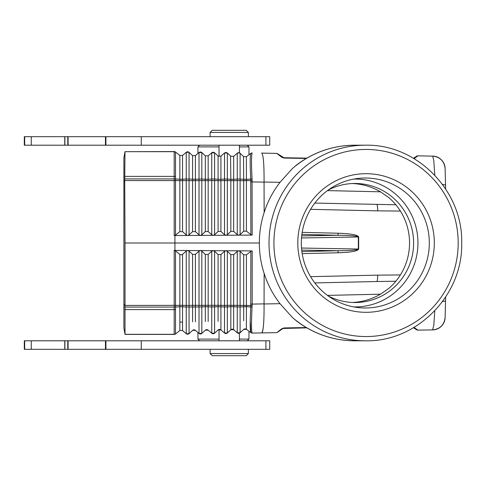 <?xml version="1.0" encoding="UTF-8"?>
<svg xmlns="http://www.w3.org/2000/svg" width="486" height="486" viewBox="0 0 486 486"><rect width="100%" height="100%" fill="white"/><g stroke="black" fill="none" stroke-linecap="round" stroke-linejoin="round"><path stroke-width="0.73" d="M125.005 334.35L123.894 328.044L123.894 157.956L125.005 151.65M252.058 178.945L252.179 235.096L250.855 234.635L246.408 231.142L243.68 231.251L240.102 234.61L238.693 235.175L237.265 234.629L233.669 231.397L230.838 231.415L227.345 234.689L225.941 235.254L224.514 234.708L220.917 231.47L218.08 231.488L214.593 234.762L213.184 235.327L211.756 234.781L208.16 231.549L205.323 231.567L201.836 234.841L200.432 235.406L199.005 234.86L195.402 231.622L192.571 231.64L192.571 180.664L186.253 180.579L186.253 234.951L182.542 231.682L179.844 231.615L175.501 235.096L174.182 235.552L174.182 178.927L124.732 178.927L124.999 151.687L174.182 151.577L175.501 152.039L179.85 155.477L182.542 155.435L182.542 179.237L186.241 178.982L186.253 152.3L182.542 155.435L186.193 152.355M174.401 151.589A2.126 2.126 128.4 0 1 175.343 151.924M192.571 231.64L189.066 234.92L189.066 152.361L192.541 155.575M179.85 231.609L179.85 179.243L182.542 179.237L182.542 180.658L186.253 180.579L186.241 178.982L195.402 179.255L195.402 231.622M199.005 234.86L199.005 152.537A2.126 2.126 0 0 1 201.836 152.586L199.005 152.537L195.402 155.648L192.571 155.599L192.571 180.664L201.836 180.585L201.836 234.841M201.836 152.592L205.323 155.818L208.16 155.866L211.756 152.762A2.126 2.126 0 0 1 214.593 152.811L211.756 152.762L214.593 152.811L214.593 179.024L218.08 179.285L218.08 156.042L214.593 152.811L218.08 156.042L220.917 156.091L224.514 152.987L225.899 152.47L224.544 152.956M227.308 152.999L225.99 152.47L227.345 153.035L224.514 152.987L224.064 153.369M236.931 153.497L233.687 156.298L233.669 179.31L237.265 179.055L237.265 153.205L233.669 156.316L230.838 156.267L227.345 153.035L227.345 179.042L230.838 179.304L230.552 156.006M240.224 153.369L240.102 153.254A2.126 2.126 0 0 0 237.265 153.205L239.391 152.823M238.875 152.701L238.444 152.701M239.44 145.199L239.44 152.841A2.126 2.126 0 0 1 240.102 153.254L240.102 179.061L243.68 179.328L243.51 156.413M243.68 156.571L246.402 156.711L250.867 153.351A2.126 2.126 0 0 1 252.179 152.926A2.126 2.126 0 0 0 250.867 153.351M292.42 168.527A97.801 96.313 -90 0 1 354.859 145.199C333.451 145.381 314.132 151.881 296.91 164.699L292.42 168.527L280.009 182.311L264.062 182.031C264.159 164.444 263.382 154.797 261.723 153.09L276.747 153.394L281.765 157.264L284.11 158.065A2.126 0.371 -89 0 0 283.921 157.731L277.506 153.728L283.921 157.731L306.794 158.132M276.947 153.448A2.126 2.126 0 0 1 277.506 153.722A2.126 2.126 0 0 0 276.947 153.448L276.747 153.394M283.052 157.531L281.752 157.251M413.458 158.272L416.757 156.158A2.126 2.126 0 0 1 417.322 155.897L417.942 155.818L417.322 155.897A2.126 2.126 0 0 0 416.757 156.158A2.126 2.126 0 0 1 417.322 155.897A2.126 2.126 0 0 0 416.757 156.158L417.942 155.818L432.747 156.158L433.804 160.738L434.788 175.209M445.115 168.496C444.186 161.073 440.012 156.935 432.583 156.073A12.758 12.758 0 0 1 445.115 168.496L445.65 188.957M442.521 301.545L445.547 300.98L445.65 297.043L445.115 317.504C444.186 324.927 440.012 329.065 432.583 329.927L417.322 330.103A2.126 2.126 0 0 1 416.757 329.842L413.458 327.728L416.757 329.842A2.126 2.126 0 0 0 417.322 330.103A2.126 2.126 0 0 1 416.757 329.842A2.126 2.126 0 0 0 417.322 330.103M395.865 281.23L376.729 281.516C377.385 281.102 377.707 278.976 377.695 275.143L400.397 274.936M276.947 332.552A2.126 2.126 0 0 0 277.506 332.278L282.749 328.645L277.506 332.278A2.126 2.126 0 0 1 276.947 332.552L281.752 328.749L284.11 327.935A2.126 0.371 -91 0 1 283.921 328.269L306.794 327.868L283.071 328.463M252.179 333.074L261.723 332.91L252.179 333.074A2.126 2.126 0 0 1 250.867 332.649A2.126 2.126 0 0 0 252.179 333.074L252.131 333.032C251.335 331.16 251.305 322.497 252.058 307.055L252.179 304.09L264.062 303.884M276.334 332.655L261.723 332.91C263.382 331.197 264.165 321.532 264.062 303.926L264.141 273.436C267.677 284.474 272.968 294.559 280.009 303.689L292.42 317.473L296.91 321.301C314.132 334.119 333.451 340.619 354.859 340.801A97.801 96.313 -90 0 1 292.42 317.473M243.68 320.693L243.68 254.749L246.414 254.852L246.402 329.289L250.825 332.618L246.402 329.289A2.126 2.126 -0 0 0 243.68 329.429L240.102 332.746A2.126 2.126 180 0 1 237.265 332.795L238.055 333.22M250.867 332.649L250.825 332.618C249.998 330.79 249.968 322.224 250.74 306.921L250.867 251.359L246.408 254.858M239.44 340.801L239.361 333.189M239.24 333.226L238.322 333.281M238.097 333.238L237.338 332.855M238.286 333.281L238.723 333.311M231.196 329.465L230.838 329.733A2.126 2.126 -0 0 1 233.669 329.684L237.265 332.795L237.265 306.945L240.102 306.939L240.102 332.746L237.265 332.795L233.669 329.684L233.669 306.69L237.265 306.945L237.265 251.371L233.669 254.603L233.669 305.317L230.838 305.317L230.838 254.585L227.345 251.311L225.941 250.746L224.514 251.292L220.917 254.53L220.917 305.323L218.08 305.323L218.08 254.512L214.593 251.238L213.184 250.673L211.756 251.219L208.16 254.451L208.16 305.33L205.323 305.33L205.323 254.433L201.836 251.159L200.432 250.594L199.005 251.141L195.402 254.378L195.402 305.336L192.571 305.336L192.571 254.36L189.066 251.08L187.663 250.515L186.253 251.049L182.542 254.318L182.542 305.342L179.85 305.342L179.85 254.391L175.501 250.904L174.182 250.448L174.924 250.442L174.924 243L125.017 243L124.732 181.345L123.894 181.345M227.345 251.311L227.345 306.958L230.838 306.696L230.838 329.733L227.345 332.965A2.126 2.126 180 0 1 224.514 333.013L220.917 329.909A2.126 2.126 -0 0 0 218.08 329.958L214.593 333.189A2.126 2.126 180 0 1 211.756 333.238L208.16 330.134A2.126 2.126 -0 0 0 205.323 330.182L201.836 333.414A2.126 2.126 180 0 1 199.005 333.463L195.402 330.352A2.126 2.126 -0 0 0 192.571 330.401L189.066 333.639A2.126 2.126 180 0 1 186.253 333.7L182.542 330.565L179.85 330.523L175.501 333.961L174.182 334.423A2.126 2.126 -128.4 0 0 175.489 333.973M174.182 334.423A2.126 2.126 -0 0 0 175.501 333.961L174.182 334.423L125.017 334.423L125.017 243M182.542 322.078L179.85 322.139L182.542 322.078L182.542 330.565L182.542 306.763L179.85 306.757L179.85 330.523L182.542 330.565M352.405 183.526C362.453 184.012 371.82 186.776 380.495 191.812L389 197.735A59.529 58.63 -90 0 1 409.546 243A59.529 58.63 -90 0 1 389 288.265L380.495 294.188C371.82 299.224 362.453 301.988 352.405 302.474M124.732 178.927L124.732 181.345M124.732 180.561L175.501 180.573L175.501 178.963L174.182 178.927L174.182 176.388L175.501 176.467L175.501 178.963L179.85 179.243L179.85 155.477M175.501 176.467L175.501 152.148L174.182 151.687L175.501 152.039M174.182 235.552L252.179 235.096M187.663 235.485L189.066 234.92M186.253 234.951L187.31 235.455M182.542 231.682L182.542 180.658L175.501 180.573L175.501 235.096M174.924 235.558L174.924 243L259.366 243C259.336 253.4 260.927 263.546 264.141 273.436M264.062 182.031L264.141 212.564C260.927 222.454 259.336 232.6 259.366 243M280.009 182.311C272.968 191.441 267.677 201.526 264.141 212.564M314.825 203.075L395.865 204.77M281.874 328.658L282.749 328.645M243.68 254.749L240.102 251.39L238.693 250.825L237.265 251.371M174.924 250.442L251.712 250.898L250.855 251.365M230.838 254.585L233.669 254.603M218.08 254.512L220.917 254.53M205.323 254.433L208.16 254.451M192.571 254.36L195.402 254.378M179.844 254.385L181.205 254.846L182.542 254.318M175.501 250.904L175.501 307.037L174.182 307.073L174.182 309.612L175.501 309.533L175.501 333.852M124.732 305.439L179.85 305.342L179.85 306.757L175.501 307.037L175.501 309.533M124.732 307.073L174.182 307.073L174.182 250.448M297.803 243A69.31 68.259 -90 0 1 366.061 173.69A69.31 68.259 -90 0 1 434.314 243A69.31 68.259 -90 0 1 366.061 312.31A69.31 68.259 -90 0 1 297.803 243M376.729 204.485C377.385 204.898 377.707 207.024 377.695 210.857L400.397 211.064M429.32 243A64.984 64 -90 0 1 358.984 307.668A64.984 64 -90 0 1 301.32 243A64.984 64 -90 0 1 358.984 178.332A64.984 64 -90 0 1 429.32 243M353.869 306.933A63.945 62.973 90 0 0 417.954 243A63.945 62.973 90 0 0 353.869 179.067M328.299 189.996A59.529 58.63 -90 0 1 354.98 183.471A59.529 58.63 -90 0 1 413.61 243A59.529 58.63 -90 0 1 354.98 302.529A59.529 58.63 -90 0 1 328.299 296.004M434.788 310.791L433.804 325.262L432.583 329.927A12.758 12.758 0 0 0 445.115 317.504M414.054 327.376L417.942 330.182M314.825 282.925L376.729 281.516M417.942 155.818L414.054 158.624L417.942 155.818M442.521 184.449L445.547 185.02M252.137 152.926L252.143 152.956C251.335 154.791 251.305 163.46 252.058 178.957L250.74 179.079C249.968 163.739 249.998 155.174 250.825 153.382L252.143 152.956M250.867 234.641L250.74 179.079L246.402 179.34L246.402 231.142M186.253 152.3L189.066 152.361A2.126 2.126 0 0 0 186.253 152.3L189.066 152.361L189.066 153.029M230.826 156.255L227.673 153.333M261.966 332.795C262.817 331.798 263.442 327.613 263.831 320.231M250.217 320.541L250.825 332.618L252.143 333.044M284.11 327.935L306.253 327.552M302.183 232.369L338.153 233.225A2.126 0.371 -88.6 0 1 337.831 235.279L301.885 234.422M358.662 236.968L358.662 249.026L358.34 249.026L358.34 236.974C357.538 235.947 350.698 235.382 337.831 235.279L301.703 235.904M301.514 237.964L358.662 236.974C357.842 234.908 351.001 233.657 338.153 233.225M358.662 249.026C357.842 251.092 351.001 252.343 338.153 252.775A2.126 0.371 -91.4 0 0 337.831 250.721C350.698 250.618 357.538 250.053 358.34 249.026L301.514 248.036M233.669 156.316L234.009 156.024M64.76 145.199L269.724 145.199L269.724 136.694L24.3 136.694L24.3 145.199L64.76 145.199L64.76 136.694M199.637 145.199L197.936 146.9L219.028 146.9M199.637 340.801L197.936 339.1L219.028 339.1M265.909 349.306L24.3 349.306L24.3 340.801L269.724 340.801L269.724 349.306L265.909 349.306L265.909 340.801M248.37 353.559L246.244 355.685L212.224 355.685L210.098 353.559L248.37 353.559L248.37 349.306M105.918 349.306L105.918 340.801M141.256 349.306L141.256 340.801M210.098 132.441L212.224 130.315L246.244 130.315L248.37 132.441L210.098 132.441L210.098 136.694M265.909 145.199L265.909 136.694M141.256 145.199L141.256 136.694M105.918 145.199L105.918 136.694M239.44 339.1L248.96 339.1L248.96 331.215M239.44 146.9L248.96 146.9L248.96 154.785M238.693 152.689A2.126 2.126 0 0 1 238.723 152.689L238.322 152.719A2.126 2.126 0 0 1 238.693 152.689M237.344 153.145A2.126 2.126 0 0 1 238.055 152.78L237.344 153.145M310.578 276.662L377.695 275.143M124.999 151.687L174.182 151.687L174.182 176.388L124.738 176.388M264.062 182.116L250.867 181.916M365.32 340.801C416.842 342.144 463.03 295.239 461.7 243C463.03 190.761 416.842 143.856 365.32 145.199A97.801 96.313 90 0 0 269.007 243A97.801 96.313 90 0 0 365.32 340.801L354.859 340.801M327.455 190.609L380.495 191.812M264.062 303.969L280.009 303.689M240.102 251.39L240.102 306.939L246.402 306.66L252.058 307.055M252.143 305.506L233.669 305.317L233.669 306.69L230.838 306.696L230.838 305.317L224.514 305.402L224.514 251.292M189.066 251.08L189.066 305.421L182.542 305.342L182.542 306.763L186.253 307.018L186.253 251.049M186.253 333.7L186.253 307.018L189.066 307.012L189.066 333.639L186.253 333.7M192.571 321.853L192.571 305.336L189.066 305.421L189.066 307.012L199.005 306.994L199.005 251.141M195.402 321.787L195.402 305.336L205.323 305.33L205.323 306.733L211.756 306.976L211.756 251.219M201.836 251.159L201.836 333.414L199.005 333.463L199.005 306.994L205.323 306.733L205.323 321.562M208.16 321.495L208.16 305.33L218.08 305.323L218.08 306.715L224.514 306.964L224.514 305.402L220.917 305.323L220.917 329.909L224.514 333.013L224.514 306.964L227.345 306.958L227.345 332.965L230.838 329.733L230.838 320.985M214.593 251.238L214.593 333.189L211.756 333.238L211.756 306.976L218.08 306.715L218.08 321.27M124.738 309.612L174.182 309.612L174.182 334.313L124.999 334.313M123.894 304.655L124.732 304.655M252.179 250.904L252.179 304.09L250.867 304.084M458.189 243A93.549 92.127 90 0 0 366.061 149.451A93.549 92.127 90 0 0 273.928 243A93.549 92.127 90 0 0 366.061 336.549A93.549 92.127 90 0 0 458.189 243M310.578 209.338L377.695 210.857M327.455 295.391L380.495 294.188M306.253 158.448L284.11 158.065M243.68 231.251L243.68 180.689L252.143 180.494M246.402 156.711L246.402 179.34L243.68 179.328L243.68 180.689L240.102 180.604L240.102 234.61M238.693 180.585L240.102 180.604L240.102 179.061L237.265 179.055L237.265 180.604L238.693 180.585M237.265 234.629L237.265 180.604L233.669 180.683L233.669 231.397M230.838 231.415L230.838 180.683L233.669 180.683L233.669 179.31L230.838 179.304L230.838 180.683L227.345 180.598L227.345 234.689M225.941 180.579L227.345 180.598L227.345 179.042L224.514 179.036L224.514 152.987L220.917 156.091L220.917 179.291L224.514 179.042L224.514 180.598L225.941 180.579M224.514 234.708L224.514 180.598L220.917 180.677L220.917 231.47M218.08 231.488L218.08 180.677L220.917 180.677L220.917 179.291L218.08 179.285L218.08 180.677L214.593 180.592L214.593 234.762M211.756 234.781L211.756 180.592L214.593 180.592L214.593 179.024L211.756 179.018L211.756 152.762M208.16 155.866L208.16 179.273L211.756 179.018L211.756 180.592L208.16 180.671L208.16 231.549M205.323 231.567L205.323 180.671L208.16 180.671L208.16 179.273L205.323 179.267L205.323 155.818M199.005 152.537L201.836 152.586L201.836 179.006L205.323 179.267L205.323 180.671L201.836 180.585L201.836 179.006L195.402 179.255L195.402 155.648M338.153 252.775L302.183 253.631M174.182 334.313L174.182 322.267M220.917 321.21L220.917 329.265M233.669 320.918L233.669 329.046M246.402 320.632L246.402 329.289L243.68 329.429M174.182 163.733L174.182 161.802M301.885 251.578L337.831 250.721L301.703 250.096M24.683 349.306L24.683 340.801M31.256 349.306L31.256 340.801M64.899 349.306L64.899 340.801M67.779 349.306L67.779 340.801M67.779 145.199L67.779 136.694M64.899 145.199L64.899 136.694M31.256 145.199L31.256 136.694M24.683 145.199L24.683 136.694M365.32 145.199L354.859 145.199M283.921 328.269L283.429 328.336M230.838 329.733L233.669 329.684M224.514 333.013L227.345 332.965M218.08 329.958L220.917 329.909M205.323 330.182L208.16 330.134M192.571 330.401L195.402 330.352M239.44 152.841L243.535 156.437M283.921 157.731L283.429 157.664M197.936 339.1L197.936 332.539M197.936 153.461L197.936 146.9M64.76 349.306L64.76 340.801M68.095 349.306L68.095 340.801M105.456 349.306L105.456 340.801M248.37 132.441L248.37 136.694M105.456 145.199L105.456 136.694M68.095 145.199L68.095 136.694M247.259 340.801L248.96 339.1M219.028 145.199L219.028 156.547M210.098 353.559L210.098 349.306M247.259 145.199L248.96 146.9M219.028 340.801L219.028 329.447"/></g></svg>
